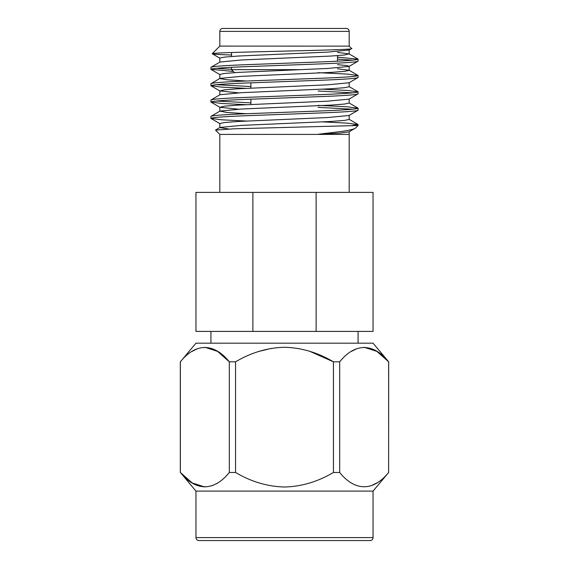 <?xml version="1.0" encoding="UTF-8"?>
<svg xmlns="http://www.w3.org/2000/svg" width="569" height="569" viewBox="0 0 569 569"><rect width="100%" height="100%" fill="white"/><g stroke="black" fill="none" stroke-linecap="round" stroke-linejoin="round"><path stroke-width="0.85" d="M195.956 331.407L195.956 192.4L373.044 192.4L373.044 331.407L195.956 331.407M203.389 540.55L198.901 540.55A2.945 2.945 0 0 1 195.956 537.605L373.044 537.605A2.945 2.945 0 0 1 370.099 540.55L198.901 540.55M204.847 347.268L217.557 351.372L229.321 361.82C214.072 342.837 195.736 342.709 180.373 361.82L195.956 343.178L373.044 343.178L388.684 361.82L388.613 472.469M339.679 361.82L339.679 472.462L333.448 472.462L333.448 361.82L339.679 361.82C355.035 342.709 373.371 342.837 388.627 361.82L388.684 361.82M351.429 351.379L356.983 348.598M364.153 347.268L376.856 351.372L388.627 361.82L388.627 472.462C373.264 491.573 354.928 491.445 339.679 472.462M259.165 351.35L271.335 348.392M309.92 351.379L333.448 361.82C317.886 352.595 301.613 347.744 284.614 347.268C267.53 347.702 251.171 352.552 235.552 361.82L235.552 472.462L229.321 472.462L229.321 361.82L235.552 361.82M192.13 351.379L197.685 348.598M373.044 537.605L373.044 491.104L195.956 491.104L195.956 537.605M195.956 491.104L180.373 472.462C195.629 491.445 213.965 491.573 229.321 472.462M212.955 485.321L212.017 485.691M204.847 487.014L192.144 482.91L180.373 472.462L180.373 361.82M376.87 482.903L371.315 485.691M373.044 491.104L388.684 472.462M210.921 331.407L210.921 343.178M358.079 331.407L358.079 343.178M250.901 82.832L250.901 88.117M250.901 99.184L250.901 104.476M234.471 72.597L231.526 69.653L300.837 69.653L231.526 69.653L231.526 67.306M231.526 56.473L231.526 52.519M337.474 61.189L337.474 55.627M349.181 46.132L349.181 31.395A2.945 2.945 0 0 0 346.237 28.45L222.763 28.45A2.945 2.945 0 0 0 219.819 31.395L219.819 46.103L349.188 46.132L351.592 48.536C359.096 50.236 211.099 52.007 212.194 53.721L219.819 46.103M358.079 61.153L358.079 59.169C357.083 60.072 344.821 60.983 321.286 61.893L247.714 64.617C224.179 65.527 211.917 66.431 210.921 67.341L210.921 69.326C211.917 68.415 224.179 67.512 247.714 66.601L321.286 63.877C344.821 62.967 357.083 62.057 358.079 61.153L349.053 66.438M337.474 52.426L349.039 53.87L344.537 55.001L330.802 56.061L241.377 59.987L219.961 62.049L210.921 67.341M349.174 115.329L349.181 119.433L344.537 120.408L330.802 121.467L241.377 125.393L219.961 127.449L215.509 130.095L234.044 128.807L358.079 125.507L358.079 124.568L352.055 125.507M358.079 110.201L358.079 108.217C357.083 109.127 344.821 110.037 321.286 110.941L247.714 113.672C224.179 114.575 211.917 115.486 210.921 116.396L210.921 118.38C211.917 117.47 224.179 116.56 247.714 115.656L321.286 112.925C344.821 112.022 357.083 111.111 358.079 110.201L349.046 115.493M349.174 103.039L344.529 104.056L330.795 105.116L241.37 109.042L219.954 111.097L210.921 116.396M358.079 93.849L358.079 91.865C357.083 92.775 344.821 93.686 321.286 94.596L247.714 97.32C224.179 98.224 211.917 99.134 210.921 100.044L210.921 102.029C211.917 101.118 224.179 100.208 247.714 99.305L321.286 96.581C344.821 95.67 357.083 94.76 358.079 93.849L349.046 99.141M349.174 82.612L349.174 86.73L344.529 87.704L330.802 88.764L241.377 92.69L219.961 94.746L210.921 100.044M358.079 77.505L358.079 75.521C357.083 76.424 344.821 77.334 321.286 78.245L247.714 80.969C224.179 81.879 211.917 82.782 210.921 83.693L210.921 85.677C211.917 84.767 224.179 83.863 247.714 82.953L321.286 80.229C344.821 79.319 357.083 78.408 358.079 77.505L349.053 82.79M337.474 64.653L346.279 65.492L349.174 66.253L349.174 70.378L344.537 71.353L330.802 72.412L241.377 76.338L219.961 78.394L210.921 83.693M210.921 118.38L221.448 119.789L246.221 121.048M322.673 121.894L347.517 123.153L358.079 124.568M210.921 102.029L221.419 103.437L246.128 104.696M318.099 107.363L352.631 109.212M216.369 101.033L250.901 102.889M318.099 105.372L347.069 106.773L358.079 108.217M210.921 85.677L221.391 87.085L246.043 88.337M318.099 91.012L352.631 92.861M216.369 84.681L250.901 86.538M322.659 89.191L347.517 90.457L358.079 91.865M210.921 69.326L233.304 71.438M216.369 68.337L231.526 69.361M318.099 72.676L347.069 74.07L358.079 75.521M219.819 192.4L219.819 134.405L317.097 134.405L343.178 131.226C352.047 129.732 354.018 129.021 355.604 127.982L358.079 125.507M349.039 131.852L355.604 127.982M219.819 134.405L215.509 130.095M349.181 192.4L349.181 134.405L317.097 134.405L339.444 133.139L349.039 131.844M349.046 50.051L327.63 52.106L238.198 56.039L224.463 57.099L219.826 58.074L219.826 62.206M349.039 66.409L327.623 68.465L238.198 72.398L224.471 73.458L219.826 74.432L219.826 78.558L226.747 79.76L246.356 81.018M349.039 82.768L327.623 84.824L238.198 88.757L224.471 89.817L219.961 90.948L238.582 92.847M349.039 99.127L327.623 101.182L238.205 105.116L224.471 106.175L219.954 107.306L238.518 109.205M349.039 115.486L327.623 117.541L238.205 121.474L224.471 122.527L219.826 123.509L219.826 127.605L228.909 129.007M337.474 68.778L349.039 70.222L357.958 75.378M219.954 111.097L226.739 112.463L246.334 113.722M231.683 55.001C218.489 54.581 211.988 54.155 212.194 53.721L219.947 58.258M337.474 59.133L352.631 60.158M337.474 57.149L358.079 59.169M235.552 472.462C251.164 481.73 267.515 486.58 284.614 487.014C301.591 486.545 317.872 481.694 333.448 472.462M365.611 540.55L370.099 540.55M252.878 331.407L252.878 192.4M316.122 192.4L316.122 331.407M349.181 31.395L219.819 31.395M349.174 49.894L349.174 54.027M219.826 90.791L219.826 94.902M349.174 98.97L349.174 103.081M219.826 107.15L219.826 111.254M349.174 131.688L349.174 134.405M349.06 50.086L351.564 48.635M219.947 74.617L211.042 69.461M219.947 90.969L211.042 85.812M219.954 107.321L211.042 102.164M219.954 123.672L211.042 118.516M357.958 59.027L349.039 53.87M349.039 86.573L357.958 91.73M349.046 102.925L357.958 108.082M349.039 119.277L357.958 124.433M180.316 361.82L180.316 472.462"/></g></svg>
